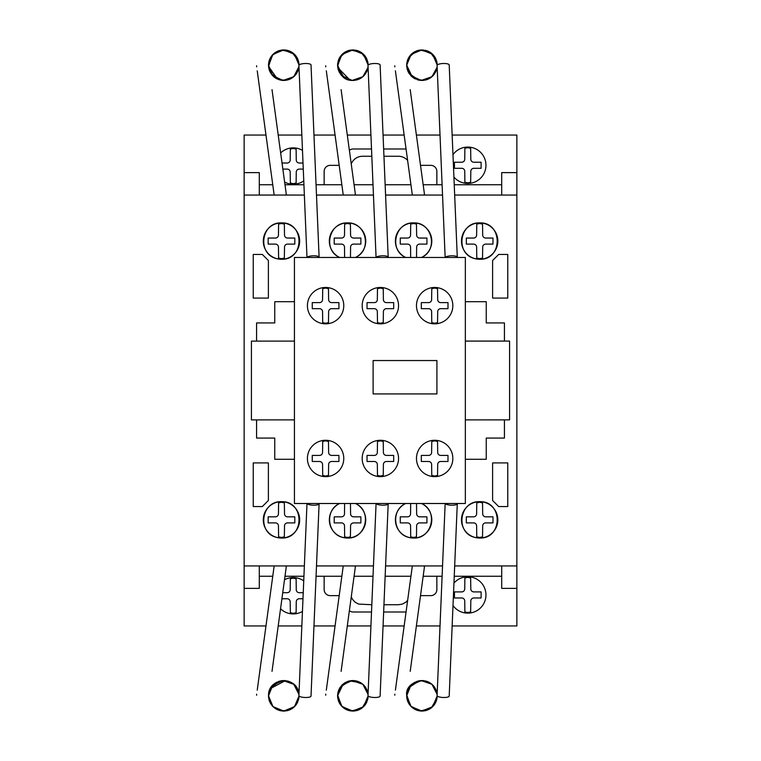 <?xml version="1.0" encoding="UTF-8"?>
<svg xmlns="http://www.w3.org/2000/svg" width="761" height="761" viewBox="0 0 761 761"><rect width="100%" height="100%" fill="white"/><g stroke="black" fill="none" stroke-linecap="round" stroke-linejoin="round"><path stroke-width="1.14" d="M269.118 69.46L268.509 65.513M268.528 65.998L272.78 54.592L283.206 49.931L293.946 53.812L298.987 64.057M298.236 70.031L297.256 72.324M295.744 74.645L293.965 76.538M289.247 79.429L286.574 80.181M282.569 80.4L279.258 79.762M275.986 78.307L274.065 76.956M270.317 72.381L269.803 71.344M277.346 79.02L268.557 66.35L272.248 55.172L281.646 50.074L292.081 52.385L298.436 60.985M298.55 61.394L298.911 63.258M293.632 76.832L292.462 77.727M291.225 78.497L289.979 79.125M285.385 80.362L281.456 80.266M269.28 60.395L269.499 59.767M271.867 55.629L274.807 52.832M283.311 49.931L284.88 49.96M288.514 50.683L290.616 51.548M296.895 57.398L297.884 59.396M298.997 64.171L299.025 65.094M268.69 67.529L268.585 63.686L268.509 65.18L272.961 54.412L283.72 49.922L294.507 54.345L299.025 65.085L298.892 63.163M269.052 61.165L269.289 60.357M269.346 60.205L269.717 59.234M270.792 57.151L273.037 54.335M275.777 52.186L276.795 51.605M281.275 50.131L282.379 49.988M284.985 49.969L286.726 50.216M286.745 50.216L287.487 50.378M290.816 51.643L291.777 52.195M291.758 52.186L292.614 52.747M295.125 54.992L295.829 55.838M298.217 70.088L296.505 73.598M294.469 76.062L291.71 78.221M288.876 79.563L284.547 80.428M281.684 80.305L278.212 79.401M270.469 72.676L268.947 68.832M268.566 63.895L268.538 64.238A6.059 1.218 -7.8 0 1 268.576 64.362A6.059 1.218 -7.8 0 1 268.519 64.571L268.528 64.333M269.251 60.49L268.719 62.668M269.27 60.404L270.393 57.826M272.238 55.182L273.732 53.689M275.958 52.071L278.402 50.901M283.063 49.941L287.306 50.34M288.077 50.54L288.923 50.816M295.097 54.954L291.824 52.224M295.753 55.734L297.237 58.007M298.616 61.651L298.816 62.621M268.509 65.18L272.733 75.719L283.063 80.428L293.784 76.699L298.959 66.597L298.683 68.414M297.912 70.916L296.039 74.264M295.049 75.463L292.89 77.422M290.55 78.849L287.981 79.848M285.175 80.381L283.111 80.428M275.377 77.926L273.094 76.09M271.192 73.817L269.917 71.582M268.757 67.929L268.652 67.291M268.547 64.067L269.565 59.615M269.67 59.339L270.593 57.484M273.266 54.117L276.176 51.948M279.924 50.416L284.024 49.922M287.097 50.293L291.511 52.033M293.166 53.165L293.927 53.793M297.171 57.893L297.675 58.901M298.692 61.993L298.968 63.772M298.673 68.452L298.15 70.278M297.57 71.696L295.629 74.787M293.461 76.966L291.301 78.459M289.475 79.334L286.983 80.105M284.195 80.438L280.999 80.19M277.052 78.887L275.805 78.202M270.735 57.246L272.486 54.916M274.436 53.108L276.719 51.653M289.275 50.949L292.205 52.471M294.745 54.583L296.105 56.19M298.245 60.357L297.827 59.253M297.951 70.821L294.792 75.729M292.681 77.574L289.798 79.201M287.487 79.981L284.034 80.438M280.79 80.152L271.116 73.712M269.679 71.039L268.728 67.777M268.633 63.258L269.413 60.014M270.926 56.942L272.857 54.507M275.834 52.148L280.286 50.321M284.167 49.931L288.324 50.616M297.266 58.064L298.654 61.822M270.193 58.207L270.849 57.065M271.258 56.438L272.21 55.22M272.428 54.973L273.37 54.012M274.027 53.432L275.453 52.385M278.345 50.92L279.696 50.473M285.289 49.998L285.803 50.055M293.594 53.508L294.26 54.107M295.201 55.077L295.649 55.601M295.953 55.991L296.704 57.085M360.99 78.098L360.086 78.621M357.965 79.563L353.047 80.438M350.355 80.238L348.757 79.886M338.341 69.879L337.599 65.513M364.414 55.211L365.737 56.999M367.601 61.241L368.077 64.057M367.325 70.031L366.735 71.524M364.823 74.645L363.377 76.233M358.336 79.429L356.053 80.105M351.658 80.4L348.557 79.829M345.075 78.307L342.345 76.252M339.406 72.381L338.892 71.344M337.618 65.998L341.337 55.172L350.735 50.074L361.18 52.385L367.525 60.985M367.639 61.403L367.915 62.706M362.721 76.832L361.18 77.974M362.55 76.966L360.353 78.478M354.474 80.362L350.583 80.276M339.254 72.095L337.646 66.35M338.369 60.395L339.045 58.711M350.298 50.14L353.494 49.941M365.984 57.398L366.973 59.396M368.086 64.171L368.115 65.094M337.637 66.255L337.608 64.523M338.141 61.165L338.379 60.357M338.436 60.205L338.807 59.234M339.701 57.446L341.689 54.782M349.375 50.321L345.855 51.624M348.11 50.683L348.728 50.492M349.137 50.388L349.794 50.236M359.905 51.643L360.828 52.167M364.015 54.773L364.776 55.648M367.306 70.088L365.594 73.598M363.558 76.062L360.8 78.221M350.773 80.305L347.948 79.629M343.154 76.956L341.746 75.643M338.407 60.271L339.454 57.893M341.765 54.706L342.821 53.689M357.166 50.54L358.364 50.949M360.781 52.138L362.864 53.66M362.949 53.736L362.284 53.184M364.842 55.734L366.307 57.969M367.706 61.651L367.905 62.621M343.182 76.985L337.599 65.18L341.822 75.719L352.153 80.428L362.873 76.699L367.924 67.615M367.002 70.916L365.128 74.264M364.139 75.463L361.979 77.422M359.639 78.849L357.737 79.648M354.265 80.381L352.857 80.447M344.457 77.926L337.76 67.434M337.637 64.067L338.35 60.433M338.959 58.873L339.682 57.484M342.374 54.098L345.19 51.986M349.014 50.416L353.161 49.922M356.177 50.293L360.343 51.881M365.423 56.523L366.792 58.958M367.782 62.002L368.048 63.772M368.029 66.873L367.534 69.365M366.659 71.696L364.719 74.787M358.507 79.353L355.777 80.162M353.275 80.438L350.089 80.19M346.141 78.887L345.171 78.364M368.048 63.686L368.115 65.085L363.596 54.345L352.809 49.922L342.05 54.412L337.599 65.18L337.665 63.696M339.625 57.579L341.575 54.916M343.525 53.108L345.808 51.653M349.128 50.388L350.754 50.064M353.285 49.931L356.395 50.34M358.916 51.177L361.294 52.471M363.986 54.744L365.09 56.057M367.04 70.821L362.949 76.633M361.941 77.451L358.926 79.182M356.567 79.981L353.123 80.438M350.06 80.181L337.779 67.539M337.722 63.258L338.474 60.081M339.967 57.008L341.908 54.554M353.256 49.931L357.404 50.616M360.79 52.148L364.186 54.954M366.355 58.064L367.744 61.812M347.435 50.92L348.405 50.587M437.052 67.368L431.963 76.699L421.242 80.428L410.911 75.719L406.688 65.18L410.502 55.087L420.043 50.045L430.536 52.566L436.728 61.403M436.928 68.1L436.766 68.823M435.739 71.705L435.378 72.419M434.778 73.446L434.274 74.178M433.732 74.873L431.915 76.737M433.095 75.605L432.191 76.49M428.091 79.154L430.812 77.603M430.079 78.098L429.052 78.687M426.398 79.781L425.799 79.953M422.736 80.419L421.68 80.438M419.444 80.238L417.846 79.886M415.506 79.02L414.45 78.478M407.297 69.46L406.688 65.513M433.494 55.211L434.826 56.999M436.69 61.241L437.166 64.057M436.414 70.031L435.806 71.572M433.913 74.645L432.143 76.538M427.425 79.429L425.114 80.114M420.747 80.4L417.741 79.848M414.165 78.307L411.435 76.252M408.495 72.381L408.105 71.61M406.707 65.998L406.697 64.666M436.785 61.631L437.004 62.706M431.801 76.832L430.793 77.622M423.563 80.362L419.758 80.286M408.381 72.171L406.726 66.35M407.458 60.395L408.486 57.988M410.265 55.363L413.727 52.319M413.974 52.167L418.617 50.293M419.387 50.14L423.867 50.045M426.683 50.683L428.814 51.558M429.156 51.738L430.678 52.661M430.888 52.813L431.715 53.46M435.073 57.398L436.633 61.042M437.175 64.171L437.204 65.094M406.726 66.255L406.697 64.561M407.23 61.165L407.468 60.357M407.525 60.205L407.896 59.234M408.533 57.903L407.496 60.271M408.79 57.446L410.778 54.782M413.955 52.186L414.935 51.624M417.199 50.683L417.818 50.492M419.844 50.064L418.883 50.236M428.995 51.643L429.917 52.167M433.104 54.773L433.884 55.677M436.395 70.088L434.674 73.598M432.648 76.062L429.879 78.221M427.054 79.563L422.593 80.428M419.787 80.286L417.095 79.648M412.243 76.956L410.835 75.643M410.854 54.706L411.91 53.689M426.255 50.54L427.454 50.949M433.275 54.954L431.953 53.66M432.039 53.736L431.373 53.184M433.932 55.734L435.397 57.969M436.795 61.651L436.985 62.621M436.091 70.916L434.588 73.731M428.728 78.849L426.826 79.648M423.354 80.381L421.613 80.438M413.546 77.926L411.558 76.366M409.361 73.817L408.476 72.343M406.935 67.929L406.831 67.291M406.726 64.067L407.439 60.433M407.848 59.339L408.771 57.484M411.463 54.098L414.279 51.986M418.093 50.416L422.174 49.922M425.266 50.293L429.432 51.881M434.512 56.523L435.882 58.958M436.871 62.002L437.137 63.772M435.492 72.2L434.055 74.464M431.639 76.966L430.46 77.841M427.653 79.334L425.313 80.067M422.365 80.438L419.273 80.209M415.23 78.887L414.26 78.364M412.272 76.985L406.688 65.18L406.755 63.696M407.544 60.148L408.647 57.703M408.714 57.579L410.664 54.916M412.605 53.108L414.897 51.653M426.493 50.616L425.485 50.34M428.005 51.177L430.384 52.471M433.076 54.744L434.179 56.057M437.128 63.686L437.204 65.085L432.686 54.345L421.898 49.922L411.14 54.412L406.688 65.18M436.129 70.821L432.457 76.252M425.656 79.981L421.927 80.447M418.645 80.086L409.152 73.513M407.858 71.039L406.907 67.777M406.831 63.087L407.592 60.014M409.057 57.008L410.988 54.554M435.444 58.064L436.833 61.812M406.716 64.266A6.059 1.218 -7.8 0 1 406.755 64.362A6.059 1.218 -7.8 0 1 406.697 64.571L406.745 63.895M416.524 50.92L417.494 50.587M430.079 682.902L428.976 682.265M419.444 680.753L418.94 680.848M407.297 691.53L406.688 695.487M406.897 698.332L406.745 697.105M406.774 697.476L406.983 698.788M415.068 709.433L415.829 709.794M416.524 710.07L417.304 710.346M433.494 705.78L434.826 704.001M436.69 699.749L437.166 696.933M436.414 690.969L435.634 689.066M433.913 686.346L431.868 684.215M427.425 681.571L425.114 680.886M420.747 680.6L417.437 681.228M414.165 682.684L411.216 684.957M408.495 688.61L407.982 689.656M406.707 694.993L410.721 706.151L420.7 711.021L431.335 707.835L437.004 698.294M431.829 684.177L430.831 683.407M429.442 682.512L431.639 684.025M423.563 680.638L419.768 680.705M407.002 692.71L406.726 694.65M437.175 696.829L437.128 697.314M406.735 694.641L406.755 697.304L406.688 695.811L411.14 706.588L421.898 711.069L432.686 706.655L437.204 695.906M407.23 699.835L407.468 700.634M407.525 700.795L407.896 701.756M408.819 703.592L411.216 706.665M418.464 710.669L414.973 709.385M417.199 710.317L417.818 710.498M419.844 710.926L422.25 711.069M422.669 711.059L425.665 710.612M428.995 709.347L430.793 708.244M433.104 706.218L434.008 705.162M435.844 702.118L436.605 700.063M436.69 691.892L434.864 687.678M432.648 684.929L429.879 682.779M427.054 681.428L422.774 680.572M419.863 680.695L417.209 681.304M412.243 684.034L411.206 684.976M408.647 688.325L407.125 692.168M407.496 700.719L408.79 703.545M410.854 706.284L412.224 707.568M414.136 708.919L417.418 710.384M419.387 710.86L423.468 710.993M426.255 710.451L427.454 710.042M429.87 708.852L431.611 707.625M433.932 705.257L435.397 703.021M436.795 699.349L436.938 698.646M406.869 693.471L406.688 695.811L410.911 685.271L421.242 680.572L431.963 684.301L437.137 694.403L436.862 692.577M436.091 690.075L434.217 686.736M433.228 685.528L431.068 683.578M428.728 682.141L426.816 681.352M423.059 680.591L421.613 680.553M418.388 680.971L416.609 681.514M413.061 683.397L411.825 684.386M409.361 687.173L408.476 688.648M406.935 693.062L406.85 693.566M406.726 696.933L407.439 700.558M407.848 701.652L410.664 706.084M411.511 706.95L414.422 709.09M418.093 710.574L422.174 711.069M425.266 710.707L429.689 708.957M431.363 707.816L432.067 707.235M434.512 704.467L435.882 702.032M436.871 698.988L437.137 697.219M436.605 691.587L436.376 690.855M435.711 689.219L433.808 686.213M427.653 681.656L425.161 680.895M425.656 681.009L418.873 680.867M415.23 682.113L414.26 682.627M412.043 684.196L410.369 685.87M408.552 688.496L407.782 690.122M406.812 697.732L407.649 701.138M412.605 707.882L415.202 709.499M422.564 711.059L425.485 710.66M428.262 709.709L430.384 708.529M433.076 706.256L434.274 704.81M436.129 690.17L433.38 685.699M431.03 683.549L427.996 681.799M419.149 680.81L409.199 687.421M407.744 690.217L406.821 693.775M409.057 703.982L410.978 706.427M422.345 711.069L426.493 710.374M429.879 708.843L433.275 706.037M435.444 702.926L436.833 699.178M360.99 682.902L360.314 682.493M338.341 691.112L337.599 695.487M337.808 698.332L337.656 697.105M345.979 709.433L346.74 709.794M347.435 710.07L348.215 710.346M364.414 705.78L365.822 703.858M367.601 699.749L368.077 696.933M367.325 690.969L366.735 689.476M364.823 686.346L363.377 684.757M351.658 680.6L349.223 680.99M345.075 682.684L342.393 684.71M338.036 692.168L339.016 689.38M337.618 694.993L341.632 706.151L351.611 711.021L362.246 707.835L367.915 698.294M362.74 684.177L364.139 685.528M354.474 680.638L351.24 680.638M337.913 692.71L337.675 697.304M368.086 696.829L368.048 697.314M338.141 699.835L338.379 700.634M338.436 700.795L338.807 701.756M339.729 703.592L342.127 706.665M349.375 710.669L346.198 709.537M348.11 710.317L348.728 710.498M349.137 710.612L354.379 710.993M353.58 711.059L356.576 710.612M359.905 709.347L361.561 708.348M364.015 706.218L364.919 705.162M367.544 691.673L365.594 687.411M363.558 684.929L360.828 682.798L349.699 680.886L340.291 687.145M357.965 681.428L353.684 680.572M350.773 680.695L348.119 681.304M343.154 684.034L342.117 684.976M338.407 700.719L339.701 703.545M341.765 706.284L343.135 707.568M345.047 708.919L348.329 710.384M350.298 710.86L353.066 711.069M357.166 710.451L358.364 710.042M360.781 708.852L362.521 707.625M364.842 705.257L366.307 703.021M367.706 699.349L367.848 698.646M343.182 684.015L337.599 695.811L341.822 685.271L352.153 680.572L362.873 684.301L368.048 694.403L367.772 692.577M367.002 690.075L365.128 686.736M359.515 682.084L357.071 681.143M354.265 680.619L352.524 680.553M349.299 680.971L347.52 681.514M344.457 683.064L342.469 684.634M340.272 687.173L339.387 688.648M337.846 693.062L337.741 693.699M337.637 696.933L338.35 700.558M338.759 701.652L341.575 706.084M342.431 706.95L345.332 709.09M349.014 710.574L353.161 711.069M356.177 710.707L360.6 708.957M362.274 707.816L362.978 707.235M365.423 704.467L366.792 702.032M367.782 698.988L368.048 697.219M366.659 689.295L364.719 686.213M362.55 684.025L361.38 683.15M353.275 680.553L350.184 680.791M346.141 682.113L345.171 682.627M368.115 695.906L363.596 706.655L352.809 711.069L342.05 706.588L337.599 695.811L337.665 697.295M337.722 697.732L338.559 701.138M343.525 707.882L346.112 709.499M349.128 710.612L350.754 710.926M353.475 711.059L356.395 710.66M359.173 709.709L361.294 708.529M363.986 706.256L365.185 704.81M367.04 690.17L363.187 684.577M338.55 690.503L337.817 693.214M339.967 703.982L341.898 706.427M353.256 711.069L357.404 710.374M360.79 708.843L364.186 706.037M366.355 702.926L367.744 699.178M293.651 684.177L292.633 683.388M291.901 682.902L290.797 682.265M281.266 680.753L280.761 680.848M269.118 691.53L268.509 695.487M293.594 707.483L294.26 706.893M295.325 705.78L296.647 704.001M298.512 699.749L298.987 696.933M298.236 690.969L297.646 689.476M295.744 686.346L294.288 684.757M289.247 681.571L286.964 680.886M282.569 680.6L279.468 681.171M275.986 682.684L273.266 684.748M285.385 680.638L270.307 688.619L269.927 689.39M268.528 694.993L268.585 697.304L268.509 695.811L272.961 706.588L283.72 711.069L294.507 706.655L299.025 695.906L294.745 706.417L284.386 711.059M291.492 708.976L291.977 708.681M295.867 705.114L296.771 703.792M298.436 700.015L298.778 698.579M268.823 692.71L268.547 694.736M269.28 700.605L270.165 702.726M271.867 705.361L275.273 708.491M283.311 711.069L284.88 711.031M288.514 710.317L290.616 709.452M268.557 694.641L268.69 693.471M269.052 699.835L269.289 700.634M269.346 700.795L269.717 701.756M270.612 703.535L273.037 706.665M280.286 710.669L277.175 709.575M279.021 710.317L279.639 710.498M281.665 710.926L284.072 711.069M284.49 711.059L287.487 710.612M287.097 710.707L292.31 708.462M294.926 706.218L295.715 705.314M298.217 690.902L296.609 687.563M294.469 684.929L291.71 682.779M288.876 681.428L284.595 680.572M281.684 680.695L279.03 681.304M274.065 684.034L273.028 684.976M270.469 688.325L268.947 692.168M269.375 690.741L268.576 696.629A6.059 1.218 7.8 0 0 268.519 696.429L268.662 697.98M269.27 700.586L270.393 703.164M272.238 705.808L273.732 707.311M275.958 708.919L278.754 710.222M281.209 710.86L288.343 710.374M288.077 710.451L289.009 710.146M291.691 708.852L293.432 707.625M295.753 705.257L297.018 703.392M298.616 699.349L298.816 698.379M268.509 695.811L272.733 685.271L283.063 680.572L293.784 684.301L298.959 694.403L298.683 692.577M297.912 690.075L296.039 686.736M295.049 685.528L292.89 683.578M290.55 682.141L287.981 681.143M285.175 680.619L278.44 681.514M275.377 683.064L273.656 684.386M271.192 687.173L270.298 688.648M268.757 693.062L268.671 693.566M268.547 696.933L269.175 700.282M269.67 701.652L270.326 703.04M273.361 706.969L275.805 708.824M279.924 710.574L283.748 711.069M296.333 704.467L297.675 702.099M298.692 698.998L298.968 697.219M298.94 694.127L298.445 691.625M297.57 689.295L295.629 686.213M293.461 684.025L291.301 682.541M289.475 681.656L286.983 680.895M284.195 680.553L280.999 680.8M277.052 682.113L276.081 682.627M274.093 684.015L273.189 684.814M270.726 687.896L269.603 690.122M270.536 703.411L272.295 705.875M274.436 707.882L276.719 709.347M296.172 686.926L295.201 685.699M292.852 683.549L289.836 681.808M287.487 681.009L282.769 680.581M280.857 680.829L271.097 687.307M269.584 690.189L268.728 693.214M268.633 697.732L269.404 700.967M270.887 703.982L272.78 706.398M291.606 708.9L295.097 706.037M297.266 702.926L298.673 699.074M394.816 65.769A6.059 1.218 -7.8 0 0 394.74 65.998L394.854 66.844M395.397 70.821L412.338 195.044M406.755 64.362L407.554 70.259M410.198 89.646L424.457 194.226A6.059 1.218 -7.8 0 1 423.516 195.044M445.252 257.456A6.059 1.674 -2.4 0 1 451.682 255.801A6.059 1.674 -2.4 0 1 457.285 257.237L449.199 64.932A6.059 1.674 -2.4 0 0 443.073 63.515A6.059 1.674 -2.4 0 0 437.09 65.436L445.156 257.456M325.727 65.769A6.059 1.218 -7.8 0 0 325.651 65.998L325.765 66.844M326.317 70.849L343.249 195.044M337.665 64.362L338.464 70.259M341.109 89.646L355.368 194.226A6.059 1.218 -7.8 0 1 354.426 195.044M376.162 257.456A6.059 1.674 -2.4 0 1 382.593 255.801A6.059 1.674 -2.4 0 1 388.196 257.237L380.11 64.932A6.059 1.674 -2.4 0 0 373.984 63.515A6.059 1.674 -2.4 0 0 368.001 65.436L376.067 257.456M256.638 65.769A6.059 1.218 -7.8 0 0 256.562 65.998L256.676 66.854M257.228 70.849L274.16 195.044M268.576 64.362L269.375 70.259M272.019 89.646L286.279 194.226A6.059 1.218 -7.8 0 1 285.337 195.044M307.073 257.456A6.059 1.674 -2.4 0 1 313.503 255.801A6.059 1.674 -2.4 0 1 319.106 257.237L311.021 64.932A6.059 1.674 -2.4 0 0 304.895 63.515A6.059 1.674 -2.4 0 0 298.911 65.436L306.987 257.456M394.816 695.221A6.059 1.218 7.8 0 1 394.74 694.993L394.854 694.175M395.406 690.113L412.338 565.946M406.697 696.429A6.059 1.218 7.8 0 1 406.755 696.629L407.554 690.741M410.198 671.345L424.457 566.764A6.059 1.218 7.8 0 0 423.516 565.946M445.233 503.506A6.059 1.674 2.4 0 0 451.615 505.19A6.059 1.674 2.4 0 0 457.285 503.763L449.199 696.068A6.059 1.674 2.4 0 1 443.073 697.485A6.059 1.674 2.4 0 1 437.09 695.554L445.166 503.506M325.727 695.231A6.059 1.218 7.8 0 1 325.651 694.993L325.765 694.137M326.307 690.17L343.249 565.946M337.608 696.429A6.059 1.218 7.8 0 1 337.665 696.629L338.464 690.741M341.109 671.345L355.368 566.764A6.059 1.218 7.8 0 0 354.426 565.946M376.143 503.506A6.059 1.674 2.4 0 0 382.526 505.19A6.059 1.674 2.4 0 0 388.196 503.763L380.11 696.068A6.059 1.674 2.4 0 1 373.984 697.485A6.059 1.674 2.4 0 1 368.001 695.554L376.077 503.506M256.638 695.221A6.059 1.218 7.8 0 1 256.562 694.993L256.676 694.165M257.228 690.151L274.16 565.946M272.019 671.345L286.279 566.764A6.059 1.218 7.8 0 0 285.337 565.946M307.054 503.506A6.059 1.674 2.4 0 0 313.437 505.19A6.059 1.674 2.4 0 0 319.106 503.763L311.021 696.068A6.059 1.674 2.4 0 1 304.895 697.485A6.059 1.674 2.4 0 1 298.911 695.554L306.987 503.506M325.594 323.834A18.178 18.178 0 0 1 307.415 305.646A18.178 18.178 0 0 1 325.594 287.468A18.178 18.178 0 0 1 343.772 305.646A18.178 18.178 0 0 1 325.594 323.834M380.367 323.834A18.178 18.178 0 0 1 362.179 305.646A18.178 18.178 0 0 1 380.367 287.468A18.178 18.178 0 0 1 398.545 305.646A18.178 18.178 0 0 1 380.367 323.834M434.655 323.834A18.178 18.178 0 0 1 416.476 305.646A18.178 18.178 0 0 1 434.655 287.468A18.178 18.178 0 0 1 452.833 305.646A18.178 18.178 0 0 1 434.655 323.834M325.594 476.633A18.178 18.178 0 0 1 307.415 458.455A18.178 18.178 0 0 1 325.594 440.277A18.178 18.178 0 0 1 343.772 458.455A18.178 18.178 0 0 1 325.594 476.633M380.367 476.633A18.178 18.178 0 0 1 362.179 458.455A18.178 18.178 0 0 1 380.367 440.277A18.178 18.178 0 0 1 398.545 458.455A18.178 18.178 0 0 1 380.367 476.633M434.655 476.633A18.178 18.178 0 0 1 416.476 458.455A18.178 18.178 0 0 1 434.655 440.277A18.178 18.178 0 0 1 452.833 458.455A18.178 18.178 0 0 1 434.655 476.633M373.109 393.932L373.109 360.543L436.919 360.543L436.919 393.932L373.109 393.932M434.655 440.866L431.772 441.456L431.62 452.395A3.025 3.025 0 0 1 428.595 455.42L421.318 455.42L421.318 461.489L428.614 461.489A3.025 3.025 0 0 1 431.62 464.505L431.772 475.454L434.655 476.044L437.537 475.454L437.689 464.505A3.025 3.025 0 0 1 440.714 461.489L447.991 461.489L447.991 455.42L440.705 455.42A3.025 3.025 0 0 1 437.689 452.395L437.537 441.456L434.655 440.866M380.367 440.866L377.485 441.456L377.332 452.395A3.025 3.025 0 0 1 374.298 455.42L367.03 455.42L367.03 461.489L374.317 461.489A3.025 3.025 0 0 1 377.332 464.505L377.485 475.454L380.367 476.044L383.24 475.454L383.392 464.505A3.025 3.025 0 0 1 386.426 461.489L393.694 461.489L393.694 455.42L386.407 455.42A3.025 3.025 0 0 1 383.392 452.395L383.24 441.456L380.367 440.866M325.594 440.866L322.712 441.456L322.559 452.395A3.025 3.025 0 0 1 319.534 455.42L312.257 455.42L312.257 461.489L319.544 461.489A3.025 3.025 0 0 1 322.559 464.505L322.712 475.454L325.594 476.044L328.476 475.454L328.628 464.505A3.025 3.025 0 0 1 331.653 461.489L338.93 461.489L338.93 455.42L331.634 455.42A3.025 3.025 0 0 1 328.628 452.395L328.476 441.456L325.594 440.866M434.655 288.067L431.772 288.657L431.62 299.596A3.025 3.025 0 0 1 428.595 302.621L421.318 302.621L421.318 308.681L428.614 308.681A3.025 3.025 0 0 1 431.62 311.706L431.772 322.654L434.655 323.235L437.537 322.654L437.689 311.696A3.025 3.025 0 0 1 440.714 308.681L447.991 308.681L447.991 302.621L440.705 302.621A3.025 3.025 0 0 1 437.689 299.596L437.537 288.657L434.655 288.067M380.367 288.067L377.485 288.657L377.332 299.596A3.025 3.025 0 0 1 374.298 302.621L367.03 302.621L367.03 308.681L374.317 308.681A3.025 3.025 0 0 1 377.332 311.706L377.485 322.654L380.367 323.235L383.24 322.654L383.392 311.696A3.025 3.025 0 0 1 386.426 308.681L393.694 308.681L393.694 302.621L386.407 302.621A3.025 3.025 0 0 1 383.392 299.596L383.24 288.657L380.367 288.067M325.594 288.067L322.712 288.657L322.559 299.596A3.025 3.025 0 0 1 319.534 302.621L312.257 302.621L312.257 308.681L319.544 308.681A3.025 3.025 0 0 1 322.559 311.706L322.712 322.654L325.594 323.235L328.476 322.654L328.628 311.696A3.025 3.025 0 0 1 331.653 308.681L338.93 308.681L338.93 302.621L331.634 302.621A3.025 3.025 0 0 1 328.628 299.596L328.476 288.657L325.594 288.067M294.44 257.456L294.44 503.506L465.342 503.506L465.342 257.456L294.44 257.456M465.342 341.109L504.438 341.109L504.438 322.93L486.25 322.921L486.25 301.708L465.342 301.708M465.342 459.283L486.25 459.283L486.25 438.07L504.438 438.07L504.438 419.891L465.342 419.891L509.585 419.872L509.585 341.08L465.342 341.08M294.44 459.283L274.75 459.283L274.75 438.07L256.571 438.07L256.571 419.891L294.44 419.891L251.415 419.891L251.415 341.109L294.44 341.109L256.571 341.109L256.571 322.93L274.75 322.921L274.75 301.708L294.44 301.708M303.763 180.871A18.178 18.178 0 0 1 284.624 182.069M280.647 152.932A18.178 18.178 0 0 1 302.488 150.402M452.976 154.692A18.178 18.178 0 0 1 485.956 165.261A18.178 18.178 0 0 1 453.908 177.028M281.475 259.263L276.871 258.673C256.771 254.393 260.947 221.946 281.475 222.897C304.828 222.022 304.828 260.138 281.475 259.263A18.178 18.178 0 0 1 263.296 241.085A18.178 18.178 0 0 1 281.475 222.897A18.178 18.178 0 0 1 299.663 241.085A18.178 18.178 0 0 1 281.475 259.263M339.625 257.456C322.502 250.179 328.961 221.993 347.539 222.897C366.117 221.993 372.576 250.179 355.454 257.456A18.178 18.178 0 0 0 347.539 222.897A18.178 18.178 0 0 0 339.625 257.456M405.68 257.456C388.557 250.179 395.016 221.993 413.594 222.897C432.172 221.993 438.631 250.179 421.508 257.456A18.178 18.178 0 0 0 413.594 222.897A18.178 18.178 0 0 0 405.68 257.456M479.658 259.263L475.054 258.673C454.945 254.393 459.121 221.946 479.658 222.897C503.011 222.022 503.011 260.138 479.658 259.263A18.178 18.178 0 0 1 461.47 241.085A18.178 18.178 0 0 1 479.658 222.897A18.178 18.178 0 0 1 497.837 241.085A18.178 18.178 0 0 1 479.658 259.263M281.475 538.046L276.871 537.447C256.771 533.166 260.947 500.728 281.475 501.68C304.828 500.805 304.828 538.921 281.475 538.046A18.178 18.178 0 0 1 263.296 519.858A18.178 18.178 0 0 1 281.475 501.68A18.178 18.178 0 0 1 299.663 519.858A18.178 18.178 0 0 1 281.475 538.046M347.539 538.046L342.935 537.447C327.049 534.079 324.681 509.899 339.606 503.506A18.178 18.178 0 0 0 347.539 538.046C366.108 538.95 372.576 510.793 355.473 503.506A18.178 18.178 0 0 1 347.539 538.046M413.594 538.046L408.99 537.447C393.114 534.079 390.735 509.899 405.661 503.506A18.178 18.178 0 0 0 413.594 538.046C432.162 538.95 438.631 510.793 421.537 503.506A18.178 18.178 0 0 1 413.594 538.046M479.658 538.046L475.054 537.447C454.945 533.166 459.121 500.728 479.658 501.68C503.011 500.805 503.011 538.921 479.658 538.046A18.178 18.178 0 0 1 461.47 519.858A18.178 18.178 0 0 1 479.658 501.68A18.178 18.178 0 0 1 497.837 519.858A18.178 18.178 0 0 1 479.658 538.046M302.45 611.406A18.178 18.178 0 0 1 280.552 608.771M284.5 579.787A18.178 18.178 0 0 1 303.734 580.89M453.946 583.135A18.178 18.178 0 0 1 485.956 594.94A18.178 18.178 0 0 1 453.004 605.547M452.148 625.942L516.862 625.942L516.862 588.367L501.708 588.367L501.708 565.946L454.669 565.946L516.862 565.946L516.862 135.049L452.148 135.049M244.138 195.054L304.362 195.054L259.292 195.044L259.292 172.623L244.138 172.623L244.138 565.946L304.362 565.946L259.292 565.946L259.292 588.367L244.138 588.367L244.138 625.942L265.979 625.942M316.49 195.054L373.451 195.054L316.49 195.044M385.58 195.054L442.541 195.054L385.58 195.044M516.862 172.623L501.708 172.623L501.708 195.044L454.669 195.044L516.862 195.054M316.49 565.946L373.451 565.946L316.49 565.946M385.58 565.946L442.541 565.946L385.58 565.946M467.768 577.352L464.885 577.951L464.743 588.89A3.025 3.025 0 0 1 461.708 591.906L454.441 591.906L454.441 597.975L461.727 597.975A3.025 3.025 0 0 1 464.743 601L464.885 611.939L467.768 612.529L470.65 611.939L470.802 600.99A3.025 3.025 0 0 1 473.837 597.975L481.104 597.975L481.104 591.906L473.818 591.906A3.025 3.025 0 0 1 470.802 588.881L470.65 577.951L467.768 577.352M303.239 592.705L299.273 592.705A3.025 3.025 0 0 1 296.257 589.68L296.115 578.74L293.232 578.151L290.35 578.74L290.198 589.68A3.025 3.025 0 0 1 287.163 592.705L282.74 592.705M281.912 598.764L287.182 598.764A3.025 3.025 0 0 1 290.198 601.789L290.35 612.738L293.232 613.328L296.115 612.738L296.257 601.78A3.025 3.025 0 0 1 299.292 598.764L302.983 598.764M479.658 502.27L476.776 502.869L476.624 513.808A3.025 3.025 0 0 1 473.589 516.833L466.322 516.833L466.322 522.893L473.608 522.893A3.025 3.025 0 0 1 476.624 525.918L476.776 536.857L479.658 537.447L482.541 536.857L482.683 525.908A3.025 3.025 0 0 1 485.718 522.893L492.985 522.893L492.985 516.833L485.699 516.833A3.025 3.025 0 0 1 482.683 513.799L482.541 502.869L479.658 502.27M410.664 503.506L410.56 513.808A3.025 3.025 0 0 1 407.535 516.833L400.257 516.833L400.257 522.893L407.554 522.893A3.025 3.025 0 0 1 410.56 525.918L410.712 536.857L413.594 537.447L416.476 536.857L416.628 525.908A3.025 3.025 0 0 1 419.653 522.893L426.931 522.893L426.931 516.833L419.644 516.833A3.025 3.025 0 0 1 416.628 513.799L416.524 503.506M344.609 503.506L344.505 513.808A3.025 3.025 0 0 1 341.48 516.833L334.203 516.833L334.203 522.893L341.489 522.893A3.025 3.025 0 0 1 344.505 525.918L344.657 536.857L347.539 537.447L350.421 536.857L350.574 525.908A3.025 3.025 0 0 1 353.599 522.893L360.876 522.893L360.876 516.833L353.58 516.833A3.025 3.025 0 0 1 350.574 513.799L350.469 503.506M281.475 502.27L278.602 502.869L278.45 513.808A3.025 3.025 0 0 1 275.415 516.833L268.148 516.833L268.148 522.893L275.434 522.893A3.025 3.025 0 0 1 278.45 525.918L278.602 536.857L281.475 537.447L284.357 536.857L284.509 525.908A3.025 3.025 0 0 1 287.544 522.893L294.811 522.893L294.811 516.833L287.525 516.833A3.025 3.025 0 0 1 284.509 513.799L284.357 502.869L281.475 502.27M479.658 223.496L476.776 224.086L476.624 235.025A3.025 3.025 0 0 1 473.589 238.05L466.322 238.05L466.322 244.11L473.608 244.11A3.025 3.025 0 0 1 476.624 247.135L476.776 258.084L479.658 258.673L482.541 258.084L482.683 247.135A3.025 3.025 0 0 1 485.718 244.11L492.985 244.11L492.985 238.05L485.699 238.05A3.025 3.025 0 0 1 482.683 235.025L482.541 224.086L479.658 223.496M416.524 257.456L416.628 247.135A3.025 3.025 0 0 1 419.653 244.11L426.931 244.11L426.931 238.05L419.644 238.05A3.025 3.025 0 0 1 416.628 235.025L416.476 224.086L413.594 223.496L410.712 224.086L410.56 235.025A3.025 3.025 0 0 1 407.535 238.05L400.257 238.05L400.257 244.11L407.554 244.11A3.025 3.025 0 0 1 410.56 247.135L410.664 257.456M350.469 257.456L350.574 247.135A3.025 3.025 0 0 1 353.599 244.11L360.876 244.11L360.876 238.05L353.58 238.05A3.025 3.025 0 0 1 350.574 235.025L350.421 224.086L347.539 223.496L344.657 224.086L344.505 235.025A3.025 3.025 0 0 1 341.48 238.05L334.203 238.05L334.203 244.11L341.489 244.11A3.025 3.025 0 0 1 344.505 247.135L344.609 257.456M281.475 223.496L278.602 224.086L278.45 235.025A3.025 3.025 0 0 1 275.415 238.05L268.148 238.05L268.148 244.11L275.434 244.11A3.025 3.025 0 0 1 278.45 247.135L278.602 258.084L281.475 258.673L284.357 258.084L284.509 247.135A3.025 3.025 0 0 1 287.544 244.11L294.811 244.11L294.811 238.05L287.525 238.05A3.025 3.025 0 0 1 284.509 235.025L284.357 224.086L281.475 223.496M467.768 147.672L464.885 148.262L464.743 159.201A3.025 3.025 0 0 1 461.708 162.226L454.441 162.226L454.441 168.295L461.727 168.295A3.025 3.025 0 0 1 464.743 171.311L464.885 182.26L467.768 182.849L470.65 182.26L470.802 171.311A3.025 3.025 0 0 1 473.837 168.295L481.104 168.295L481.104 162.226L473.818 162.226A3.025 3.025 0 0 1 470.802 159.201L470.65 148.262L467.768 147.672M303.011 163.025L299.273 163.025A3.025 3.025 0 0 1 296.257 159.991L296.115 149.061L293.232 148.462L290.35 149.061L290.198 160A3.025 3.025 0 0 1 287.163 163.025L282.027 163.025M282.854 169.085L287.182 169.085A3.025 3.025 0 0 1 290.198 172.11L290.35 183.049L293.232 183.639L296.115 183.049L296.257 172.1A3.025 3.025 0 0 1 299.292 169.085L303.268 169.085M278.212 625.942L301.841 625.942M313.97 625.942L335.068 625.942M347.301 625.942L370.93 625.942M383.059 625.942L404.158 625.942M416.391 625.942L440.02 625.942M516.862 588.367L516.862 565.946M244.138 565.946L244.138 588.367M244.138 172.623L244.138 135.049L265.979 135.049M278.212 135.049L301.841 135.049M313.97 135.049L335.068 135.049M347.301 135.049L370.93 135.049M383.059 135.049L404.158 135.049M416.391 135.049L440.02 135.049M259.292 184.752L272.752 184.752M284.985 184.752L303.924 184.752M316.062 184.752L341.841 184.752M354.074 184.752L373.014 184.752M385.152 184.752L410.93 184.752M423.164 184.752L442.103 184.752M454.241 184.752L501.708 184.752M407.611 160.428A12.128 12.128 0 0 0 398.469 156.262L383.953 156.262M371.815 156.262L362.531 156.262A12.128 12.128 0 0 0 351.24 163.967M436.862 184.752L436.862 171.415A6.069 6.069 0 0 0 430.802 165.356L421.508 165.356A6.069 6.069 0 0 1 420.51 165.27M371.511 148.994L353.171 148.994A6.04 6.04 0 0 0 349.385 150.317M339.197 165.356L330.198 165.356A6.069 6.069 0 0 0 324.138 171.415L324.138 184.752M383.649 148.994L406.06 148.994M501.708 576.248L454.241 576.248M442.103 576.248L423.164 576.248M410.93 576.248L385.152 576.248M373.014 576.248L354.074 576.248M341.841 576.248L316.062 576.248M303.924 576.248L284.985 576.248M272.752 576.248L259.292 576.248M420.51 595.72A6.069 6.069 0 0 1 421.508 595.635L430.802 595.635A6.069 6.069 0 0 0 436.862 589.575L436.862 576.248M349.385 610.674A6.04 6.04 0 0 0 353.171 611.996L371.511 612.006M324.138 576.248L324.138 589.575A6.069 6.069 0 0 0 330.198 595.635L339.197 595.635M406.06 612.006L383.649 612.006M407.649 600.305L405.851 602.227L402.369 604.082L398.469 604.729L383.953 604.729M371.815 604.729L358.631 604.082L355.149 602.227L352.448 599.345L351.278 596.757M498.683 254.44L507.768 254.44L507.768 298.084L492.614 298.084L492.614 260.5L498.683 254.44M492.614 500.491L492.614 462.916L507.768 462.916L507.768 506.56L498.683 506.56L492.614 500.491M253.232 254.44L262.326 254.44L268.386 260.5L268.386 298.084L253.232 298.084L253.232 254.44M268.386 462.916L268.386 500.491L262.326 506.56L253.232 506.56L253.232 462.916L268.386 462.916M299.025 65.18C296.876 52.899 289.751 48.238 277.641 51.206C273.161 53.289 270.269 56.714 268.966 61.479C267.653 67.976 269.575 73.313 274.731 77.479C286.421 83.092 294.459 79.791 298.835 67.567M273.503 53.888L275.377 52.442M278.269 50.949L278.764 50.768M283.872 49.922L285.213 49.988M285.394 50.007L285.946 50.083M292.043 52.357L293.822 53.698M297.142 57.826L297.76 59.092M298.959 66.607L298.778 67.929M298.626 68.671L298.245 70.012M273.741 76.69L271.943 74.835M368.115 65.18C365.984 52.937 358.878 48.266 346.807 51.177L339.587 57.646C336.21 64.609 337.209 70.887 342.583 76.461C347.948 83.339 365.042 81.874 367.924 67.567M358.764 79.258L358.212 79.477M357.394 79.753L356.357 80.038M341.813 75.71L340.776 74.502M437.204 65.18C435.073 52.937 427.967 48.266 415.896 51.177L408.676 57.646C405.042 65.503 406.564 72.19 413.233 77.708C424.857 82.997 432.79 79.61 437.014 67.567M437.204 695.811C435.073 708.063 427.958 712.734 415.887 709.813C409.827 706.845 406.764 701.984 406.697 695.24C404.557 680.267 432.847 673.247 437.014 693.423M368.115 695.811C365.984 708.063 358.869 712.734 346.797 709.813C340.738 706.845 337.675 701.984 337.608 695.24C339.197 685.119 345.114 680.286 355.349 680.753C362.265 682.284 366.45 686.508 367.924 693.423M299.025 695.811C296.885 708.072 289.77 712.743 277.679 709.804C271.515 706.741 268.462 701.766 268.538 694.888C268.671 677.233 297.018 675.835 298.835 693.423"/></g></svg>
